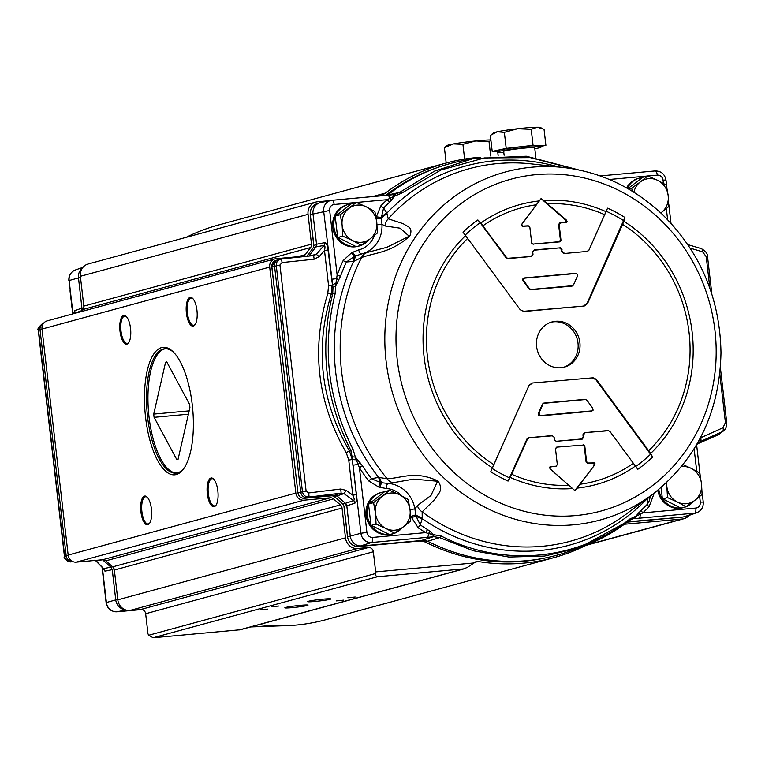 <?xml version="1.0" encoding="UTF-8"?>
<svg xmlns="http://www.w3.org/2000/svg" width="765" height="765" viewBox="0 0 765 765"><rect width="100%" height="100%" fill="white"/><g stroke="black" fill="none" stroke-linecap="round" stroke-linejoin="round"><path stroke-width="1.15" d="M184.317 467.798A62.453 23.285 84.8 0 1 177.537 472.875A62.453 23.285 84.8 0 1 176.017 473.143A62.453 23.285 84.8 0 1 147.377 415.108A62.453 23.285 84.8 0 1 163.203 349.031A62.453 23.285 84.8 0 1 164.714 348.764A62.453 23.285 84.8 0 1 173.846 352.522M176.266 474.549A64.011 23.868 -95.2 0 0 183.782 468.591A64.011 23.868 -95.2 0 0 192.694 408.921A64.011 23.868 -95.2 0 0 173.177 351.843A64.011 23.868 -95.2 0 0 144.508 402.18A64.011 23.868 -95.2 0 0 176.266 474.549M586.2 545.263A204.523 189.357 -105.2 0 1 553.592 557.733A204.523 189.357 -105.2 0 1 478.077 561.491A4.686 4.332 74.8 0 0 474.95 562.275L474.051 562.954L375.663 571.895L373.339 551.775A4.686 4.332 74.8 0 0 368.472 547.52L357.647 548.505A11.714 10.844 -105.2 0 1 345.484 537.872L342.041 508.065A4.686 4.332 74.8 0 0 340.387 504.9L333.511 498.885A4.686 4.332 74.8 0 0 330.289 497.805L303.954 500.195A7.803 7.229 -105.2 0 1 295.845 493.109L269.691 267.1A7.803 7.229 -105.2 0 1 274.855 258.914A7.803 7.229 -105.2 0 1 276.012 258.713L302.347 256.313A4.686 4.332 74.8 0 0 305.254 254.678L310.619 247.554A4.686 4.332 74.8 0 0 311.498 244.159L308.056 214.343A11.714 10.844 -105.2 0 1 315.802 202.065A11.714 10.844 -105.2 0 1 317.532 201.75L330.098 200.612M274.855 258.914L47.172 320.87A7.803 7.229 74.8 0 0 42.008 329.055L68.162 555.065A7.803 7.229 74.8 0 0 76.271 562.151L102.606 559.75A4.686 4.332 -105.2 0 1 105.828 560.841L112.704 566.846A4.686 4.332 -105.2 0 1 114.358 570.021L117.8 599.827A11.714 10.844 74.8 0 0 129.964 610.451L140.789 609.476A4.686 4.332 -105.2 0 1 145.656 613.721L147.98 633.85L148.726 635.237L153.115 637.761L377.375 576.743L463.447 568.921L467.319 567.448L474.051 562.954M120.009 331.245A14.439 5.384 -95.2 0 0 128.625 342.787A14.439 5.384 -95.2 0 0 130.633 329.323A14.439 5.384 -95.2 0 0 126.235 316.452A14.439 5.384 -95.2 0 0 120.009 331.245M217.843 490.92A14.439 5.384 -95.2 0 0 213.54 478.986A14.439 5.384 -95.2 0 0 207.219 492.842A14.439 5.384 -95.2 0 0 215.931 505.33A14.439 5.384 -95.2 0 0 217.843 490.92M147.827 524.742A14.439 5.384 -95.2 0 0 149.519 523.394A14.439 5.384 -95.2 0 0 151.527 509.939A14.439 5.384 -95.2 0 0 147.129 497.059A14.439 5.384 -95.2 0 0 140.664 508.419A14.439 5.384 -95.2 0 0 147.827 524.742M190.026 297.422A14.439 5.384 -95.2 0 0 186.784 315.629A14.439 5.384 -95.2 0 0 195.037 324.714A14.439 5.384 -95.2 0 0 197.045 311.259A14.439 5.384 -95.2 0 0 192.637 298.379A14.439 5.384 -95.2 0 0 190.026 297.422M176.734 473.047A62.453 23.285 84.8 0 1 148.726 414.008A62.453 23.285 84.8 0 1 164.647 348.897A62.453 23.285 84.8 0 1 165.441 348.725M128.893 342.376A13.665 5.097 84.8 0 1 127.229 343.351A13.665 5.097 84.8 0 1 121.013 331.102A13.665 5.097 84.8 0 1 124.762 316.146A13.665 5.097 84.8 0 1 126.569 316.806M195.305 324.303A13.665 5.097 84.8 0 1 193.975 325.221A13.665 5.097 84.8 0 1 193.641 325.288A13.665 5.097 84.8 0 1 187.377 312.589A13.665 5.097 84.8 0 1 190.839 298.13A13.665 5.097 84.8 0 1 191.164 298.073A13.665 5.097 84.8 0 1 192.981 298.742M216.199 504.91A13.665 5.097 84.8 0 1 214.535 505.894A13.665 5.097 84.8 0 1 208.319 493.645A13.665 5.097 84.8 0 1 212.068 478.68A13.665 5.097 84.8 0 1 213.875 479.349M149.787 522.983A13.665 5.097 84.8 0 1 148.458 523.901A13.665 5.097 84.8 0 1 148.123 523.958A13.665 5.097 84.8 0 1 141.86 511.269A13.665 5.097 84.8 0 1 145.321 496.81A13.665 5.097 84.8 0 1 145.656 496.753A13.665 5.097 84.8 0 1 147.463 497.413M153.708 414.085L165.575 362.247A49.18 18.341 84.8 0 1 166.77 361.922L189.548 404.331A49.18 18.341 84.8 0 1 189.921 407.563L178.044 459.392A49.18 18.341 84.8 0 1 176.858 459.717L154.081 417.317A49.18 18.341 84.8 0 1 153.708 414.085L189.165 410.862M154.081 417.317L188.4 414.2M165.575 362.247L166.875 362.132M329.973 599.311A11.666 0.717 -6.6 0 1 317.064 601.242A11.666 0.717 -6.6 0 1 307.597 601.625A11.666 0.717 -6.6 0 1 319.11 599.578A11.666 0.717 -6.6 0 1 330.786 598.947A11.666 0.717 -6.6 0 1 329.973 599.311M307.205 605.507A11.666 0.717 -6.6 0 1 294.296 607.429A11.666 0.717 -6.6 0 1 284.829 607.821A11.666 0.717 -6.6 0 1 296.342 605.775A11.666 0.717 -6.6 0 1 308.018 605.144A11.666 0.717 -6.6 0 1 307.205 605.507M278.89 606.014L271.527 606.779L278.89 606.014M267.511 609.112L260.148 609.877L267.511 609.112M343.81 600.114L336.457 600.879L343.81 600.114M355.199 597.016L347.836 597.781L355.199 597.016M560.927 367.726A23.419 21.678 -105.2 0 1 536.887 348.352A23.419 21.678 -105.2 0 1 552.091 321.912A23.419 21.678 -105.2 0 1 579.162 338.809A23.419 21.678 -105.2 0 1 564.388 367.104A23.419 21.678 -105.2 0 1 560.927 367.726M563.442 367.334A23.419 21.678 74.8 0 0 577.279 339.325A23.419 21.678 74.8 0 0 551.154 322.189M70.026 290.738L71.948 307.348M103.342 578.665L105.264 595.275M535.825 157.504L534.706 147.827A15.616 0.956 173.4 0 0 534.706 147.827A15.616 0.956 173.4 0 0 519.339 148.639A15.616 0.956 173.4 0 0 503.686 151.384A15.616 0.956 173.4 0 0 503.686 151.413L504.125 155.238M491.417 134.554L493.808 132.794A23.419 1.434 -6.6 0 1 497.107 131.81L490.346 135.395L492.201 151.432L497.25 151.422M540.97 146.392L545.904 145.331L544.049 129.285L537.393 127.229A23.419 1.434 -6.6 0 1 540.071 127.439L542.022 128.281M517.542 128.759L504.355 132.364L497.107 131.81A23.419 1.434 -6.6 0 1 517.542 128.759A23.419 1.434 -6.6 0 1 537.393 127.229L531.216 129.314L517.542 128.759M545.904 145.331L533.071 145.35L506.21 148.4L504.355 132.364M533.071 145.35L531.216 129.314M506.21 148.4L492.201 151.432M540.903 145.895A22.003 1.348 173.4 0 0 540.912 145.847A22.003 1.348 173.4 0 0 519.253 147.004A22.003 1.348 173.4 0 0 497.202 150.868A22.003 1.348 173.4 0 0 497.193 150.906L497.336 152.149A22.003 1.348 173.4 0 0 503.791 152.35M534.812 148.764A22.003 1.348 173.4 0 0 541.046 147.138A22.003 1.348 173.4 0 0 541.056 147.09A22.003 1.348 173.4 0 0 519.397 148.247A22.003 1.348 173.4 0 0 497.346 152.101A22.003 1.348 173.4 0 0 497.336 152.149M490.91 140.282L489.036 141.707L475.734 140.942A23.419 1.434 -6.6 0 1 490.862 139.928M462.921 144.327L453.425 143.916A23.419 1.434 -6.6 0 1 475.734 140.942L462.921 144.327L464.623 159.072M444.408 147.664L447.133 145.493A23.419 1.434 -6.6 0 1 453.425 143.916L444.408 147.664L446.186 163.041A204.523 189.357 -105.2 0 1 480.63 157.265M498.139 155.458L497.785 152.359M490.69 156.003L489.036 141.707M660.788 212.947A18.733 17.346 74.8 0 0 661.381 212.517L660.797 212.957M632.359 191.298L631.699 188.228L640.343 181.917A18.733 17.346 74.8 0 0 633.879 192.244M640.343 181.917L647.773 175.931L657.661 180.339A18.733 17.346 74.8 0 0 640.343 181.917M657.661 180.339L666.325 185.082L668.18 195.639A18.733 17.346 74.8 0 0 657.661 180.339M668.18 195.639L668.811 206.531L661.381 212.517A18.733 17.346 74.8 0 0 668.18 195.639M627.883 188.649L642.686 177.317L647.773 175.931M628.62 189.07L631.699 188.228M627.357 188.343A21.468 19.88 -105.2 0 1 639.54 178.054A21.468 19.88 -105.2 0 1 642.437 177.509M626.592 187.913A21.468 19.88 -105.2 0 1 638.402 178.36L639.54 178.054M394.625 533.234L385.962 528.491A18.733 17.346 74.8 0 0 403.27 526.922L394.625 533.234L389.538 534.62L370.949 525.134A21.468 19.88 -105.2 0 1 368.548 504.355L384.575 491.723L389.662 490.336L399.55 494.745A18.733 17.346 74.8 0 0 382.232 496.322A18.733 17.346 74.8 0 0 375.443 513.191A18.733 17.346 74.8 0 0 385.962 528.491L376.074 524.082L375.443 513.191L373.588 502.634L389.662 490.336M399.55 494.745L408.214 499.488L410.069 510.045A18.733 17.346 74.8 0 0 399.55 494.745M410.069 510.045L410.7 520.936L403.27 526.922A18.733 17.346 74.8 0 0 410.069 510.045M368.51 504.02L373.588 502.634M402.208 527.726A21.468 19.88 -105.2 0 1 392.694 533.884A21.468 19.88 -105.2 0 1 390.657 534.314M368.759 503.829A21.468 19.88 -105.2 0 1 381.419 492.459A21.468 19.88 -105.2 0 1 384.326 491.914M389.251 534.477A21.468 19.88 -105.2 0 1 371.274 525.612M392.694 533.884L391.556 534.19A21.468 19.88 -105.2 0 1 388.381 534.764A21.468 19.88 -105.2 0 1 366.349 516.997A21.468 19.88 -105.2 0 1 380.282 492.765L381.419 492.459M370.949 525.134L368.548 504.355M370.987 525.469L376.074 524.082M361.31 245.307L352.646 240.564A18.733 17.346 74.8 0 0 369.954 238.996L361.31 245.307L356.232 246.693L337.633 237.207A21.468 19.88 -105.2 0 1 335.233 216.418L351.269 203.796L356.347 202.409L366.234 206.818A18.733 17.346 74.8 0 0 348.916 208.396A18.733 17.346 74.8 0 0 342.127 225.264A18.733 17.346 74.8 0 0 352.646 240.564L342.758 236.156L342.127 225.264L340.272 214.707L356.347 202.409M366.234 206.818L374.898 211.561L376.753 222.118A18.733 17.346 74.8 0 0 366.234 206.818M376.753 222.118L377.384 233.009L369.954 238.996A18.733 17.346 74.8 0 0 376.753 222.118M335.194 216.093L340.272 214.707M368.893 239.799A21.468 19.88 -105.2 0 1 359.378 245.957A21.468 19.88 -105.2 0 1 357.341 246.387M335.443 215.902A21.468 19.88 -105.2 0 1 348.113 204.532A21.468 19.88 -105.2 0 1 351.011 203.987M355.935 246.55A21.468 19.88 -105.2 0 1 337.967 237.686M359.378 245.957L358.24 246.263A21.468 19.88 -105.2 0 1 355.075 246.837A21.468 19.88 -105.2 0 1 333.033 229.07A21.468 19.88 -105.2 0 1 346.975 204.838L348.113 204.532M337.633 237.207L335.233 216.418M337.671 237.542L342.758 236.156M686.052 506.755L677.379 502.022A18.733 17.346 74.8 0 0 694.697 500.444L686.052 506.755L680.965 508.142L662.375 498.656A21.468 19.88 -105.2 0 1 658.789 489.485M667.501 497.604L666.87 486.712A18.733 17.346 74.8 0 0 677.379 502.022L667.501 497.604L662.414 498.99M666.841 482.361A18.733 17.346 74.8 0 0 666.87 486.712L666.325 482.839M683.021 464.661L690.977 468.266A18.733 17.346 74.8 0 0 681.443 466.631M690.977 468.266L699.64 473.009L701.495 483.566A18.733 17.346 74.8 0 0 690.977 468.266M701.495 483.566L702.117 494.458L694.697 500.444A18.733 17.346 74.8 0 0 701.495 483.566M693.635 501.247A21.468 19.88 -105.2 0 1 684.12 507.405A21.468 19.88 -105.2 0 1 682.084 507.836M680.678 507.998A21.468 19.88 -105.2 0 1 662.7 499.134M684.12 507.405L682.982 507.711A21.468 19.88 -105.2 0 1 679.808 508.285A21.468 19.88 -105.2 0 1 657.737 490.336M662.375 498.656L661.094 487.534M73.985 313.44L74.138 313.382A3.748 3.5 70 0 0 74.827 310.666L73.593 313.679M102.816 568.022L104.968 571.168A3.748 3.509 78.3 0 0 103.667 568.625L103.39 568.605M74.014 313.564L81.272 310.781L81.951 308.324L78.489 277.867A10.93 10.117 -105.2 0 1 82.391 268.075M125.192 609.753A10.93 10.117 -105.2 0 1 115.745 599.856L112.245 569.657L110.935 567.123L102.51 559.76M81.272 310.781L80.507 311.795M68.2 555.333L66.192 555.859A6.244 5.785 -105.2 0 0 72.675 561.529L70.743 561.912C67.435 561.826 65.417 559.951 64.681 556.289L64.442 556.404C63.227 557.905 65.293 559.75 70.619 561.931L70.743 561.912A3.902 2.601 85.9 0 1 70.619 561.931L70.619 561.931A3.902 2.601 85.9 0 1 70.409 561.931M94.611 560.19L95.73 560.774A3.902 1.75 -44.3 0 0 96.237 561.032L95.539 560.401M64.442 556.404L38.288 330.394L40.038 329.849L66.192 555.859L64.681 556.289L38.527 330.279L42.008 324.044L43.356 323.576M42.046 329.332L40.038 329.849A6.244 5.785 -105.2 0 1 43.328 323.605M250.614 626.937L291.484 625.454L250.681 626.918M315.802 202.065L88.118 264.011A11.714 10.844 74.8 0 0 80.373 276.299L83.815 306.105A4.686 4.332 -105.2 0 1 82.936 309.509L81.386 311.556M379.258 195.993A18.733 17.346 74.8 0 0 379.851 195.84A18.733 17.346 74.8 0 0 385.417 193.086A204.523 189.357 -105.2 0 1 446.196 163.031L218.513 224.987A204.523 189.357 74.8 0 0 186.115 237.351M553.592 557.733L325.909 619.679A204.523 189.357 -105.2 0 1 259.019 624.651M493.836 464.651L528.873 385.703L490.748 471.766A738.684 36.883 -66.8 0 1 492.44 467.836L493.836 464.651A141.582 131.083 -105.2 0 1 467.654 238.441L465.569 235.61A738.684 8.042 -126.5 0 0 463.026 232.178L465.177 235.085A145.646 134.85 -105.2 0 1 480.181 222.692L506.124 257.891L508.123 258.274L506.124 257.891M595.849 379.622L596.251 379.249L650.661 453.463A738.684 475.868 46.5 0 1 652.631 457.059L595.849 379.622L592.158 377.881L532.191 382.997L528.978 385.359M532.191 382.997L592.158 377.881M596.251 379.249L592.559 377.508M622.643 224.355L587.501 303.648L587.032 303.456L624.909 217.47A738.684 430.953 124.6 0 1 623.8 221.238L622.643 224.355A141.582 131.083 -105.2 0 1 648.816 450.575M584.288 306.019L523.91 311.498L520.229 309.758L523.748 311.279L584.288 306.019L587.501 303.648M520.229 309.758L467.654 238.441M346.258 452.737L349.347 450.786C320.784 401.07 314.75 348.888 331.235 294.229L327.812 293.32C311.078 348.964 317.226 402.103 346.258 452.737L348.744 460.071L352.273 459.526L349.347 450.786L350.81 450.375L352.646 459.421A4.686 0.727 -1.2 0 0 356.299 459.775L359.435 467.788A204.905 189.71 74.8 0 0 368.625 480.879A4.686 0.708 142.8 0 1 371.484 478.727A201.587 186.641 -105.2 0 1 362.447 465.847L355.343 457.049L353.086 449.447C327.812 399.33 321.816 347.501 335.099 293.961L335.586 286.273L340.511 276.232A201.587 186.641 -105.2 0 1 346.411 261.993A4.686 1.186 24.7 0 1 343.131 260.588A204.905 189.71 74.8 0 0 337.136 275.056A4.686 1.081 -159.7 0 0 340.511 276.232M377.021 224.824L381.945 224.288L384.996 225.971L400.038 228.171L409.218 236.232L386.87 247.305L361.482 253.99A4.686 1.769 76.2 0 1 358.689 249.906L351.651 252.689A4.686 1.74 63.4 0 0 354.53 256.313A10.93 3.376 82.7 0 0 353.631 261.381L346.411 261.993L354.53 256.313L361.482 253.99A29.787 27.578 74.8 0 0 381.945 224.288L381.419 217.26L383.6 207.994A201.587 186.641 -105.2 0 1 389.748 202.056L391.967 199.608A4.686 2.18 35.3 0 1 389.624 198.298A4.686 1.75 -95.2 0 0 387.673 195.228L332 200.287A4.686 1.75 84.8 0 0 331.934 200.296A10.213 9.457 74.8 0 0 331.016 200.43A10.213 9.457 74.8 0 0 323.672 211.274L332.995 287.583L332.699 293.865L331.235 294.229L332.087 285.068L328.558 285.622L327.812 293.32M348.744 460.071L352.808 495.175L356.337 494.63L352.273 459.526L353.048 465.206L358.03 464.451L360.076 462.672M329.658 210.432A5.527 5.116 -105.2 0 1 334.133 204.485A4.686 1.75 84.8 0 0 332 200.287L320.86 202.448A10.93 10.117 74.8 0 0 319.607 202.792A10.93 10.117 74.8 0 0 313 214.057L329.658 210.432L337.136 275.056L335.902 283.48A4.686 1.281 -12.2 0 0 332.459 284.982L328.022 249.973L324.503 250.518L328.558 285.622M314.157 259.211L319.225 256.619L316.308 254.353L313.64 255.586L280.956 259.029L281.53 258.943L282.046 262.567L314.157 259.211L313.65 255.586L281.539 258.943C277.953 259.66 276.194 261.879 276.27 265.598L302.424 491.599C303.198 495.251 305.417 497.068 309.089 497.059L341.133 493.129L343.992 493.616L346.277 490.413L352.808 495.175C354.281 498.273 354.549 500.09 353.602 500.626A3.748 3.423 -108.3 0 1 354.941 503.15C356.414 501.83 356.882 498.99 356.337 494.63M328.022 249.973C327.563 245.594 326.492 243.155 324.8 242.648A3.748 3.433 -100.9 0 1 324.073 245.374C325.087 245.45 325.23 247.172 324.503 250.518L319.225 256.619M345.445 503.313L336.992 495.93L343.992 493.616L353.602 500.626L345.445 503.313L346.784 505.579L350.255 536.045A10.93 10.117 74.8 0 0 361.606 545.961L422.768 540.406A10.93 10.117 -105.2 0 1 428.075 541.438A202.964 187.913 74.8 0 0 544.852 558.058A202.964 187.913 74.8 0 0 568.118 551.728L578.837 547.998M310.332 214.889L313 214.057L316.576 244.484L315.974 246.76L308.878 256.084M557.303 464.623L556.117 466.248L550.398 466.937L550.102 468.84L574.84 490.556L594.711 464.919L576.982 488.147A145.063 134.305 74.8 0 0 635.419 466.048A738.684 8.042 -126.5 0 1 637.8 469.299L635.725 466.468A145.646 134.85 -105.2 0 0 650.728 454.085M532.077 383.341L528.873 385.703M527.056 438.794L527.515 438.976L510.255 477.417A738.684 430.953 124.6 0 1 508.065 481.08L527.056 438.794L528.452 437.762L552.158 435.61L554.118 437.188M554.472 439.904L556.375 441.262L581.639 438.967L583.179 436.911L582.92 434.73L584.47 432.674L608.185 430.523L609.868 431.384M592.617 407.984L593.124 410.174L591.603 411.226L540.262 415.883L538.522 415.118L538.426 413.129L542.433 404.102L543.819 403.079L585.187 399.32L586.87 400.191M587.453 251.398L563.748 253.559L587.453 251.398L588.849 250.375L607.582 208.157A738.684 36.883 -66.8 0 0 605.985 211.656A145.063 134.305 74.8 0 0 543.705 200.526L566.377 220.043L565.421 219.899L541.065 198.613L521.807 224.317L522.543 226.134L528.29 225.78L529.81 227.023M563.748 253.559L561.759 251.828L561.51 249.639L559.531 247.908L534.266 250.203L532.717 251.895M532.985 254.458L531.436 256.495L507.721 258.647M583.829 305.828L587.032 303.456M524.302 277.944L575.643 273.277L577.518 274.3L577.479 276.041L573.473 285.058L572.086 286.091L530.719 289.849L529.122 289.094L522.964 280.707L522.772 279.015L524.006 277.991L525.086 278.106L523.681 278.929L523.614 280.583L529.523 288.721L529.122 289.094M522.084 223.829L539.249 200.927A145.063 134.305 74.8 0 0 480.822 223.026A738.684 475.868 46.5 0 0 477.857 219.938L480.181 222.692M480.822 223.026L506.526 257.518M508.123 258.274L531.436 256.495M534.266 250.203L532.708 251.733L532.985 254.296L531.426 256.16M534.257 249.868L559.531 247.908M561.51 249.639L562.026 249.256L560.047 247.525M562.026 249.256L561.759 251.828M564.254 253.177L562.275 251.446M588.849 250.375L587.568 251.054M588.954 250.031L605.985 211.656M531.694 243.05L533.148 244.064L559.225 241.692L560.41 240.114L558.603 224.499L559.789 222.921L566.454 222.376L567.047 221.429L566.377 220.043M565.708 222.615L559.789 222.921M558.603 224.499L559.177 224.671L560.372 223.093M559.177 224.671L560.984 240.296L560.41 240.114M559.225 241.692L559.798 241.874L560.984 240.296M559.798 241.874L533.148 244.064M528.29 225.78L529.839 227.138L531.713 243.165L533.205 244.293M528.347 226.01L523.327 226.23M521.768 224.097L521.51 225.79L523.011 226.488M608.185 430.523L609.954 431.489L633.391 463.303A141.582 131.083 -105.2 0 1 580.176 484.235M635.419 466.048L633.391 463.303M608.357 430.743L584.47 432.674M582.92 434.73L583.504 434.903L585.053 432.856M583.504 434.903L583.762 437.092L583.179 436.911M581.639 438.967L582.213 439.148L583.762 437.092M582.213 439.148L556.375 441.262M552.158 435.61L554.147 437.303L554.501 440.018L556.432 441.491M552.215 435.84L528.452 437.762M527.515 438.976L528.911 437.953M576.982 488.147A763.116 399.76 138.4 0 1 574.859 490.575L574.859 490.575A763.116 21.621 -138.5 0 1 572.526 488.558L550.484 469.27M551.154 466.698L549.538 467.147L550.102 468.974M550.771 466.401L556.117 466.248M593.822 465.33L594.166 463.858L593.363 463.035L587.616 463.389L586.086 462.06L584.278 446.435L582.758 445.106L556.671 447.143L555.476 448.577L557.303 464.479L556.107 465.914M556.671 447.143L582.758 445.106M584.278 446.435L584.795 446.052L583.274 444.723M584.795 446.052L586.602 461.678L586.086 462.06M587.616 463.389L588.122 463.007L586.602 461.678M588.122 463.007L592.579 462.94M594.711 464.919L594.96 463.227L593.458 462.519M585.187 399.32L586.918 400.238L592.751 408.194L592.894 409.858L591.603 411.226M540.262 415.883L540.989 415.481L539.249 414.716L539.153 412.727L538.426 413.129M540.989 415.481L591.383 410.91M542.433 404.102L543.819 403.079M542.892 404.293L539.153 412.727M585.359 399.54L544.288 403.27M573.473 285.058L572.086 286.091M573.578 284.714L577.479 276.041M530.719 289.849L531.12 289.476L529.523 288.721M531.12 289.476L572.191 285.737M575.643 273.277L577.231 274.3L577.317 276.28M575.49 273.526L525.086 278.106M564.752 222.462L566.062 221.506L565.421 219.899M556.681 447.477L555.486 448.739M541.065 198.613L541.075 198.584A763.116 461.687 31.3 0 1 543.705 200.526M539.249 200.927A763.116 83.548 -55.1 0 1 541.075 198.584M699.812 441.778L721.95 431.814A3.902 2.572 -114.2 0 0 722.026 431.785L722.026 431.785A3.902 2.572 -114.2 0 0 722.992 427.75L700.702 437.79A3.902 2.572 65.8 0 1 699.736 441.816L699.736 441.816A3.902 2.572 65.8 0 1 699.65 441.854M700.74 248.52A3.902 2.448 106.6 0 1 701.189 248.587A3.902 2.448 106.6 0 1 702.643 251.848L706.229 256.705L709.882 288.262M280.956 259.029L279.043 259.411A6.244 5.785 74.8 0 0 274.549 266.048L300.702 492.048A6.244 5.785 74.8 0 0 307.186 497.719L309.089 497.059L308.706 492.956L306.096 491.034L279.942 265.025L282.046 262.567M353.048 465.206L360.927 533.262A10.213 9.457 74.8 0 0 371.532 542.528L433.965 536.724L439.674 537.632L425.177 542.022C462.921 560.716 501.85 566.253 541.945 558.632A202.754 187.721 -105.2 0 1 425.292 542.031A11.131 10.308 74.8 0 0 419.889 540.979L358.728 546.535A10.72 9.926 -105.2 0 1 347.587 536.801L344.04 506.153L342.93 504.039L334.286 496.485L332.144 495.768L304.298 498.292A1.559 0.583 84.8 0 1 304.279 498.302L334.841 495.204L341.133 493.129L340.75 489.017L308.706 492.956M342.787 503.915L334.171 496.466L332.125 495.768A1.559 0.583 -95.2 0 0 332.125 495.768A1.559 0.583 -95.2 0 0 332.144 495.768L334.841 495.204L336.992 495.93L334.142 496.37M331.541 279.33L336.524 278.584A4.686 0.66 -151.4 0 0 338.914 279.799M336.772 283.872A4.686 0.631 -152.7 0 1 335.902 283.48L335.586 286.273A4.686 1.788 -7.9 0 0 332.995 287.583M410.556 515.993L418.206 527.831A4.686 1.214 123.8 0 1 420.272 524.914L422.232 518.66L422.146 511.909L434.74 499.459C437.131 494.429 444.35 490.987 438.087 481.042C415.223 470.36 402.524 478.049 387.138 478.756L378.627 477.37A196.548 181.974 74.8 0 1 353.631 261.381L361.549 257.566C376.39 252.192 390.093 253.139 409.753 236.165C413.693 226.526 406.531 226.574 403.432 223.753L388.238 218.809L386.88 213.11A10.93 6.722 150.6 0 0 381.419 217.26A4.686 0.736 7.6 0 1 376.38 216.782L376.208 218.188M558.45 166.923A196.548 181.974 74.8 0 0 386.88 213.11L383.6 207.994A4.686 1.559 44.6 0 1 380.941 205.699L376.38 216.782M389.748 202.056A4.686 1.597 47.3 0 1 387.186 199.665A204.905 189.71 74.8 0 0 380.941 205.699M391.967 199.608L394.051 196.682A4.686 2.285 34.2 0 1 393.64 196.529L387.186 199.665L356.461 202.457M394.051 196.682L393.506 194.654L332.067 200.287M648.051 497.279L647.353 504.288A201.587 186.641 -105.2 0 1 641.213 510.217A4.686 1.597 -132.7 0 0 642.772 512.885A204.905 189.71 74.8 0 0 649.016 506.86L653.731 494.506A4.686 0.708 6.9 0 1 652.679 494.286C696.925 459.316 719.693 412.134 720.984 352.742C720.028 298.417 700.539 252.364 662.528 214.592C634.061 187.75 601.147 172.058 563.786 167.525L531.713 163.93A193.01 178.704 -105.2 0 0 497.757 163.567A193.01 178.704 -105.2 0 0 388.238 218.809A10.93 10.069 102 0 0 384.996 225.971M368.625 480.879L378.771 487.076L386.296 488.539A4.686 1.693 93.4 0 1 388.037 483.432L393.134 482.705A10.93 9.228 79.4 0 1 387.138 478.756A193.01 178.704 -105.2 0 1 361.549 257.566A10.93 9.209 -103.6 0 1 366.531 252.785M410.03 509.777L414.869 508.84A29.787 27.578 74.8 0 0 388.037 483.432L380.712 482.629A10.93 3.366 81.8 0 1 378.627 477.37L371.484 478.727L380.712 482.629A4.686 1.549 105.9 0 0 378.771 487.076M362.447 465.847A4.686 0.574 -32.9 0 0 359.435 467.788L366.913 532.411A5.527 5.116 -105.2 0 0 372.66 537.432L425.703 532.612A4.686 1.272 121.3 0 1 427.645 529.629A201.587 186.641 -105.2 0 1 420.272 524.914L415.988 516.031L414.869 508.84L417.355 505.636A10.93 9.83 50.8 0 0 422.146 511.909A193.01 178.704 -105.2 0 0 626.86 513.631L652.698 494.276A180.349 166.98 74.8 0 1 573.444 524.819A180.349 166.98 74.8 0 1 386.096 361.137A180.349 166.98 74.8 0 1 532.067 167.181A180.349 166.98 74.8 0 1 563.786 167.525M352.56 456.648A4.686 1.253 -5.3 0 0 355.343 457.049L356.299 459.775L357.054 459.153M411.216 517.79L415.988 516.031A10.93 5.699 14.4 0 0 422.232 518.66A196.548 181.974 74.8 0 0 647.745 498.178A10.93 6.273 5.7 0 0 649.906 496.361M418.206 527.831A204.905 189.71 74.8 0 0 425.703 532.612L428.41 533.53A4.686 1.788 133.6 0 1 430.389 531.665L427.645 529.629M427.205 537.47A4.686 1.75 -95.2 0 0 428.41 533.53L432.751 534.515A4.686 1.893 134.9 0 1 433.114 534.247L430.389 531.665M372.66 537.432A4.686 1.75 -95.2 0 1 371.532 542.528L358.728 546.535A1.559 0.583 84.8 0 1 358.699 546.535L419.861 540.979A1.559 0.583 84.8 0 1 419.842 540.979A1.559 0.583 84.8 0 0 419.889 540.979L433.095 536.829L433.114 534.247M641.213 510.217L635.744 516.298L629.882 518.966C577.307 560.927 501.993 567.525 441.348 536.093L433.545 534.668L433.965 536.724M649.016 506.86A4.686 1.559 44.6 0 1 647.353 504.288L649.322 500.702L650.46 495.95M638.785 512.732A4.686 0.679 -139.8 0 0 640.229 514.281L642.772 512.885L695.825 508.065A4.686 1.75 84.8 0 1 694.697 513.162A10.213 9.457 74.8 0 0 696.781 512.713C701.39 510.724 703.542 507.166 703.245 502.05L702.079 491.972M636.164 515.801A4.686 0.536 -140.1 0 0 636.356 516.012L640.229 514.281A4.686 1.75 -95.2 0 1 639.024 518.221L694.697 513.162L684.771 516.595A10.93 10.117 74.8 0 0 685.756 516.461A10.93 10.117 74.8 0 0 687.008 516.117L696.781 512.713M629.796 520.162L633.42 518.603A4.686 3.5 -96.6 0 0 635.744 516.298L636.356 516.012A4.686 3.29 -92.3 0 1 633.936 518.584L639.024 518.221M633.42 518.603L630.293 519.846M577.996 169.763L526.11 156.232L473.239 158.565L434.539 171.131L399.732 192.359L394.377 194.53L394.377 196.213L401.673 193.153L440.831 170.04L484.541 157.925L530.279 157.628L575.022 169.189M393.506 194.654L387.673 195.228A4.686 1.75 -95.2 0 0 387.606 195.238M473.239 158.565L526.349 156.232L578.503 169.868M335.099 293.961A4.686 0.956 14.7 0 0 332.699 293.865C319.34 347.759 325.374 399.932 350.81 450.375L353.086 449.447M441.348 536.093A4.686 1.358 -63.2 0 1 439.674 537.632L473.487 550.81L508.907 557.044L544.479 556.078L579.162 547.883L629.49 520.391A4.686 1.654 -128 0 0 629.672 520.296A4.686 1.654 -128 0 0 629.882 518.966M632.12 518.899L629.672 520.296C614.266 532.306 597.427 541.496 579.162 547.883M627.74 521.778L681.892 517.178A1.559 0.583 84.8 0 1 681.864 517.178A1.559 0.583 84.8 0 1 681.845 517.178L682.849 517.035A10.72 9.926 -105.2 0 1 681.892 517.178L627.271 522.132M393.134 482.705L413.693 479.12L437.57 481.233L430.972 495.49L417.355 505.636M346.784 505.579L344.049 506.22M306.841 256.294L313.277 247.736L313.88 245.469L310.332 214.822A10.72 9.926 -105.2 0 1 316.815 203.758L319.607 202.792M316.815 203.758C312.12 205.785 309.93 209.486 310.236 214.86L313.784 245.517L316.576 244.484M473.2 158.575L461.764 160.851A202.964 187.913 74.8 0 0 438.498 167.181A202.964 187.913 74.8 0 0 387.96 194.779A10.93 10.117 -105.2 0 1 387.291 195.266M689.15 515.371A11.714 10.844 -105.2 0 1 683.986 518.699A11.714 10.844 -105.2 0 1 682.256 519.014L624.383 524.264M721.605 431.976A9.371 8.673 -105.2 0 1 718.086 434.883L697.068 444.035M464.642 568.701L240.306 629.748L153.115 637.761M375.663 571.895L375.299 575.366L377.375 576.743M42.008 329.055L269.691 267.1M295.845 493.109L68.162 555.065M81.979 308.056L74.827 310.666M104.968 571.168L112.245 569.657M110.935 567.123L103.667 568.625L96.237 561.032L102.223 559.789M73 313.841L69.146 280.526L80.488 277.341M125.909 610.001L117.007 611.78A4.686 1.75 84.8 0 1 116.94 611.79L141.898 609.523L117.007 611.78A10.213 9.457 -105.2 0 1 106.402 602.514L106.115 602.648C107.339 608.653 110.944 611.704 116.94 611.79A4.686 1.75 84.8 0 1 116.854 611.79M117.743 599.33L106.402 602.514L102.357 567.553M68.86 280.659C68.573 275.543 70.724 271.986 75.324 269.997A10.213 9.457 -105.2 0 0 69.146 280.526L72.713 313.918M112.637 566.788L111.078 567.305M112.159 569.428L114.052 568.797M83.672 307.999L81.951 308.324M81.367 310.59L82.237 310.427M334.133 204.485L356.031 202.495M351.651 252.689L343.131 260.588M374.401 235.486A25.102 23.237 -105.2 0 1 358.689 249.906M647.888 175.979L657.298 175.128A5.527 5.116 -105.2 0 1 663.045 180.138L663.418 183.39M666.334 208.596L667.615 219.66M609.361 179.479L647.458 176.017M653.731 494.506L653.855 493.396M699.65 496.523L700.3 502.127A5.527 5.116 -105.2 0 1 695.825 508.065M694.132 448.835L696.733 471.317M386.296 488.539A25.102 23.237 -105.2 0 1 401.921 495.95M346.765 505.847L354.941 503.15M324.8 242.648L316.49 244.245M315.782 246.971L324.073 245.374L316.308 254.353L307.941 256.179M366.913 532.411L360.927 533.262L347.492 536.848C348.802 543.217 352.541 546.449 358.699 546.535M346.277 490.413L340.75 489.017M637.8 469.299A149.232 138.169 74.8 0 0 652.631 457.059M509.71 477.924A145.646 134.85 -105.2 0 1 492.182 468.486M606.196 211.245A145.646 134.85 -105.2 0 1 623.724 220.683M624.909 217.47A149.232 138.169 74.8 0 0 607.582 208.157M477.857 219.938A149.232 138.169 74.8 0 0 463.026 232.178M490.748 471.766A149.232 138.169 74.8 0 0 508.065 481.08M547.721 203.739A141.582 131.083 -105.2 0 1 604.627 214.669M483.078 225.713A141.582 131.083 -105.2 0 1 536.303 204.781M568.758 485.268A141.582 131.083 -105.2 0 1 511.842 474.338M523.136 280.975L523.929 281.137M465.569 235.61A145.063 134.305 74.8 0 0 492.44 467.836M510.255 477.417A145.063 134.305 74.8 0 0 572.526 488.558M575.816 515.562A171.934 159.187 -105.2 0 1 397.207 359.531A171.934 159.187 -105.2 0 1 536.361 174.621A171.934 159.187 -105.2 0 1 714.969 330.652A171.934 159.187 -105.2 0 1 575.816 515.562M650.661 453.463A145.063 134.305 74.8 0 0 623.8 221.238M720.391 367.802L726.721 422.557L725.421 422.529L722.992 427.75M687.85 244.618L701.189 248.587C705.655 251.035 707.768 253.751 707.539 256.734L706.229 256.705M719.798 373.951L725.421 422.529M690.183 248.137L702.643 251.848M271.891 266.87L279.942 265.025M332.125 495.768L304.279 498.302A6.044 5.594 -105.2 0 1 298.025 492.813L306.096 491.034M354.549 260.98A10.93 3.882 81.3 0 1 355.715 255.883A4.686 1.74 64.2 0 1 352.732 252.163M386.985 213.894A10.93 7.172 150.1 0 0 381.486 218.465A4.686 0.708 6.9 0 1 376.217 218.054M379.947 487.401A4.686 1.559 105.1 0 1 381.974 482.801A10.93 3.892 82.8 0 1 379.603 477.523M410.767 516.576L415.778 514.807A10.93 6.197 14.6 0 0 422.146 517.809M657.298 175.128A4.686 1.75 -95.2 0 0 655.165 170.92A4.686 1.75 -95.2 0 0 655.098 170.93L600.19 175.921L655.165 170.92C661.161 171.006 664.766 174.057 665.99 180.062L663.045 180.138M401.673 193.153A4.686 1.654 -128 0 0 399.732 192.359L386.306 195.352M700.3 502.127L703.245 502.05M347.492 536.848L343.944 506.191L342.816 504.02L345.675 503.475M315.974 246.76L313.277 247.736A1.559 0.478 -143 0 0 313.201 247.793L313.201 247.793A1.559 0.478 -143 0 0 313.162 247.889M385.617 195.41A202.754 187.721 -105.2 0 1 435.706 168.157L438.498 167.181M419.861 540.979L425.111 541.945M297.939 492.861L271.785 266.851L275.534 260.578A6.044 5.594 -105.2 0 0 271.881 266.803L297.939 492.861C298.666 496.437 300.788 498.245 304.279 498.302A1.559 0.583 84.8 0 1 304.25 498.302M682.256 519.014L587.061 544.91M463.447 568.921L239.187 629.939M375.271 573.597L148.726 635.237M145.656 613.721L373.339 551.775M305.254 254.678L297.671 256.744M82.936 309.509L310.619 247.554M311.498 244.159L83.815 306.105M80.373 276.299L308.056 214.343M385.417 193.086L372.488 196.605M368.472 547.52L140.789 609.476M345.484 537.872L117.8 599.827M129.964 610.451L357.647 548.505M114.358 570.021L342.041 508.065M105.828 560.841L333.511 498.885M330.289 497.805L102.606 559.75M76.271 562.151L303.954 500.195M340.387 504.9L112.704 566.846M474.807 562.38L478.077 561.491M540.912 145.847L541.056 147.09M95.73 560.774L103.304 568.519M38.288 330.394C37.141 329.466 38.384 327.344 42.008 324.044M102.022 567.209L106.115 602.648M75.324 269.997L82.955 267.348M726.721 422.557C726.903 427.233 725.335 430.312 722.026 431.785L699.736 441.816L696.609 444.714L700.157 475.371M707.539 256.734L711.871 294.181M670.981 223.246L668.763 204.045M666.841 187.444L665.99 180.062M313.784 245.517L313.201 247.793L306.803 256.294M627.271 522.141L681.864 517.178M385.158 195.754C400.583 183.734 417.432 174.535 435.706 168.157M275.534 260.578L278.326 259.603M682.849 517.035L685.756 516.461M541.945 558.632L544.852 558.058M585.99 545.369L683.986 518.699"/></g></svg>
